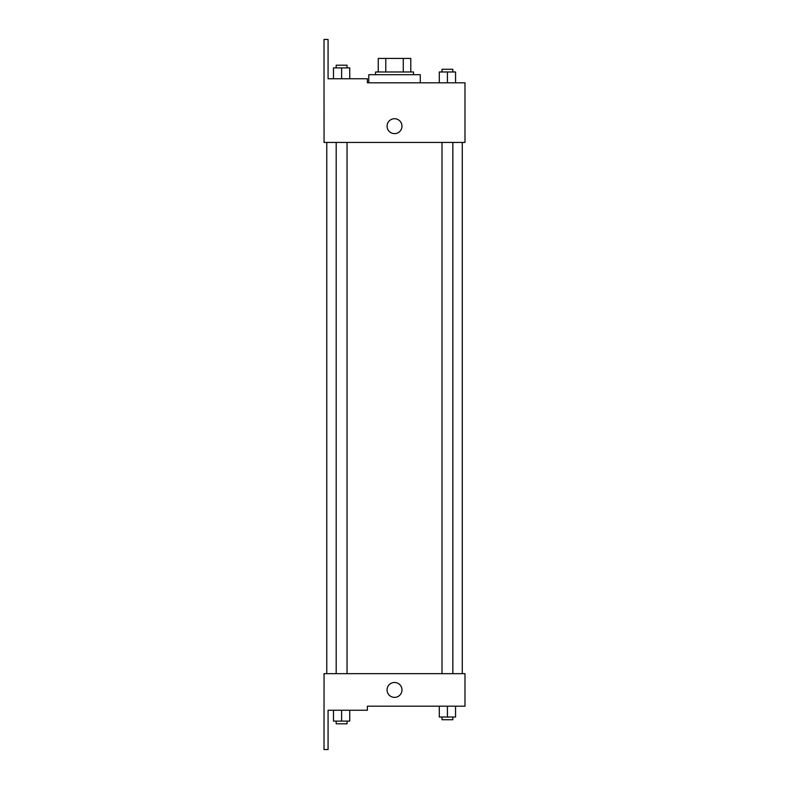 <?xml version="1.0" encoding="UTF-8"?>
<svg xmlns="http://www.w3.org/2000/svg" width="789" height="789" viewBox="0 0 789 789"><rect width="100%" height="100%" fill="white"/><g stroke="black" fill="none" stroke-linecap="round" stroke-linejoin="round"><path stroke-width="1.18" d="M385.782 71.977L385.782 58.425L378.256 58.425L378.256 71.977L378.256 58.425M385.782 58.425L410.783 58.425L410.783 71.977M403.268 71.977L403.268 58.425M375.554 74.689L375.554 71.977L413.495 71.977L413.495 74.689M394.52 74.689L368.779 74.689L368.779 82.815L367.378 82.815L464.987 82.815L455.559 82.815L455.559 71.977L439.295 71.977L439.295 82.815L420.271 82.815L420.271 74.689L394.52 74.689M387.064 126.181A7.456 7.456 0 0 1 398.248 119.721A7.456 7.456 0 0 1 398.248 132.631A7.456 7.456 0 0 1 387.064 126.181M367.378 82.815L367.378 78.752L328.076 78.752L328.076 39.45L324.013 39.45L324.052 142.444L464.987 142.444L464.987 82.815M324.052 673.658L464.987 673.658L464.987 706.185L367.378 706.185L367.378 710.248L328.076 710.248L328.076 749.55L324.013 749.55L324.052 673.658M387.064 689.921A7.456 7.456 0 0 1 398.248 683.471A7.456 7.456 0 0 1 398.248 696.381A7.456 7.456 0 0 1 387.064 689.921M439.295 706.185L439.295 717.023L455.559 717.023L455.559 706.185L455.559 717.023M447.422 717.023L447.422 706.185M452.847 717.023L452.847 719.736L442.008 719.736L442.008 717.023M333.481 710.248L333.481 721.097L349.744 721.097L349.744 710.248L349.744 721.097M341.617 721.097L341.617 710.248M347.042 721.097L347.042 723.799L336.193 723.799L336.193 721.097M447.422 82.815L447.422 71.977M455.559 82.815L455.559 71.977M452.847 71.977L452.847 69.264L442.008 69.264L442.008 71.977M333.481 78.752L333.481 67.903L349.744 67.903L349.744 78.752L349.744 67.903M341.617 78.752L341.617 67.903M347.042 67.903L347.042 65.201L336.193 65.201L336.193 67.903M462.275 673.658L462.275 142.444M326.764 673.658L326.764 142.444M442.008 142.444L442.008 673.658M452.847 142.444L452.847 673.658M347.042 673.658L347.042 142.444M336.193 673.658L336.193 142.444"/></g></svg>
